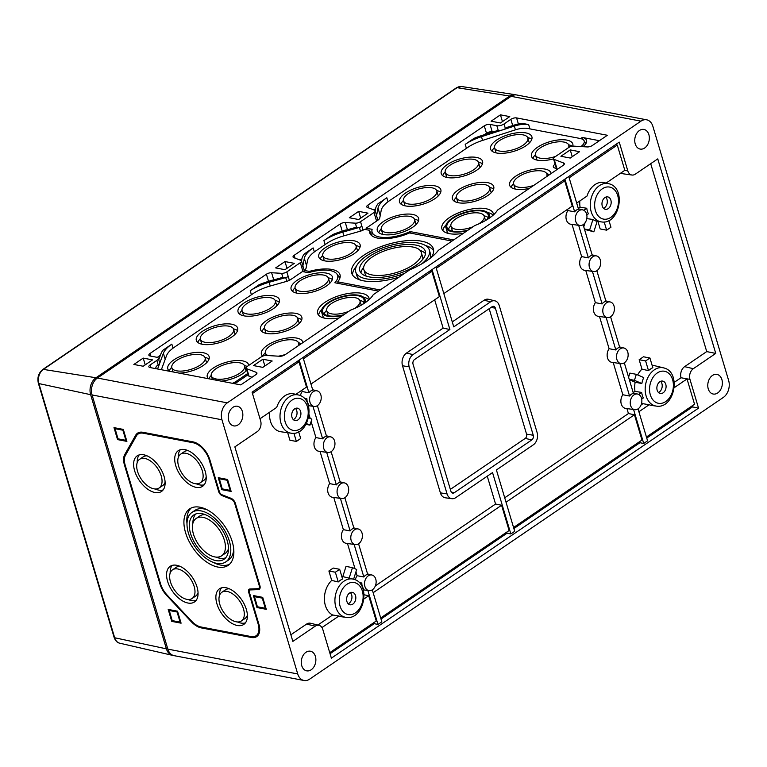 <?xml version="1.0" encoding="UTF-8"?>
<svg xmlns="http://www.w3.org/2000/svg" width="767" height="767" viewBox="0 0 767 767"><rect width="100%" height="100%" fill="white"/><g stroke="black" fill="none" stroke-linecap="round" stroke-linejoin="round"><path stroke-width="1.15" d="M359.196 582.584L361.832 583.006A8.082 5.81 -79.2 0 0 361.832 583.141A8.082 5.81 -79.2 0 0 363.481 588.529L362.973 588.874M364.517 583.62A7.948 5.724 100.8 0 0 369.032 590.638A7.948 5.724 100.8 0 0 374.718 587.196A7.948 5.724 100.8 0 0 375.753 579.104A7.948 5.724 100.8 0 0 372.014 575.029A7.948 5.724 100.8 0 0 364.517 583.62M354.133 544.436L363.836 576.985A8.082 5.81 -79.2 0 1 367.69 574.358L358.572 543.784M363.836 576.985L357.096 575.71A8.418 6.05 100.8 0 0 355.351 579.871M303.032 357.46L312.783 390.173A8.082 5.81 -79.2 0 0 308.928 392.8L302.179 391.525A8.418 6.05 100.8 0 0 300.443 395.686M309.6 399.434A7.948 5.724 100.8 0 0 314.125 406.452A7.948 5.724 100.8 0 0 319.81 403.011A7.948 5.724 100.8 0 0 320.846 394.919A7.948 5.724 100.8 0 0 317.107 390.844A7.948 5.724 100.8 0 0 309.6 399.434M308.066 404.688L308.574 404.343A8.082 5.81 -79.2 0 1 306.925 398.945A8.082 5.81 -79.2 0 1 306.925 398.821L304.288 398.399M305.496 399.789L306.925 398.821M291.077 433.182A19.463 13.998 -79.2 0 1 280.943 423.029A19.463 13.998 -79.2 0 1 283.828 402.646A19.463 13.998 -79.2 0 1 298.382 394.967C316.656 398.687 309.437 436.461 291.077 433.182L280.875 431.763A19.98 14.372 -79.2 0 1 270.463 421.342A19.98 14.372 -79.2 0 1 269.601 412.224M298.382 394.967L294.049 393.912A19.693 14.161 100.8 0 0 276.724 407.373L260.003 418.763M308.583 417.718L311.862 419.146L309.983 425.129L306.004 424.372M309.983 425.129L306.436 423.585M583.821 210.263L586.755 208.26A19.654 14.132 -79.2 0 0 587.407 211.136A19.654 14.132 -79.2 0 0 588.404 213.782L586.793 214.875M578.27 208.403L580.073 207.176L586.755 208.26M586.381 218.557L592.939 219.467A19.654 14.132 -79.2 0 0 597.148 221.299L593.84 231.826L589.622 229.995L592.939 219.467M608.643 183.687C626.907 187.407 619.698 225.182 601.338 221.903A19.463 13.998 -79.2 0 1 591.204 211.75A19.463 13.998 -79.2 0 1 594.089 191.367A19.463 13.998 -79.2 0 1 608.643 183.687L604.31 182.632A19.693 14.161 100.8 0 0 586.985 196.084L576.688 203.092M580.073 207.176A19.98 14.372 -79.2 0 1 579.852 200.944M608.931 220.484L610.944 227.233L606.639 230.177L600.178 228.94L597.934 221.423M606.639 230.177L604.185 221.951M638.729 394.449L641.663 392.445A19.654 14.132 -79.2 0 0 642.315 395.321A19.654 14.132 -79.2 0 0 643.312 397.968L641.711 399.061M648.518 370.662L641.969 369.138L639.16 359.713L643.475 356.78L649.927 358.007L652.832 367.729A19.654 14.132 -79.2 0 0 648.518 370.662L645.622 360.941L639.16 359.713M633.178 392.589L634.98 391.362L641.663 392.445M638.892 411.745L649.189 404.727L642.899 403.701A19.98 14.372 -79.2 0 1 641.653 402.991M649.189 404.727A19.693 14.161 100.8 0 0 651.825 405.465L656.245 406.088A19.463 13.998 -79.2 0 1 646.111 395.935A19.463 13.998 -79.2 0 1 648.997 375.552A19.463 13.998 -79.2 0 1 663.551 367.872L653.542 365.428A19.98 14.372 -79.2 0 0 652.065 365.188M637.674 374.929A19.98 14.372 -79.2 0 1 641.969 369.138M634.98 391.362A19.98 14.372 -79.2 0 1 635.162 382.215L641.845 383.538A19.654 14.132 -79.2 0 1 643.734 377.565L636.322 374.334L629.86 373.107L628.585 377.163M641.845 383.538L634.434 380.317L629.228 379.32M635.162 382.215L629.333 379.675M635.948 409.683A7.948 5.724 100.8 0 0 641.48 398.14A7.948 5.724 100.8 0 0 637.751 394.075A7.948 5.724 100.8 0 0 630.436 400.767A7.948 5.724 100.8 0 0 634.769 409.683A7.948 5.724 100.8 0 0 635.948 409.683M619.861 363.472L629.563 396.031A8.082 5.81 -79.2 0 1 633.427 393.404L624.309 362.82M629.563 396.031L622.823 394.746A8.418 6.05 100.8 0 0 621.078 403.25A8.418 6.05 100.8 0 0 625.651 408.408L634.769 409.683M568.759 176.496L578.519 209.218A8.082 5.81 -79.2 0 0 574.656 211.845L567.916 210.561A8.418 6.05 100.8 0 0 566.171 219.065A8.418 6.05 100.8 0 0 570.744 224.223L579.862 225.498A7.948 5.724 100.8 0 0 581.031 225.498A7.948 5.724 100.8 0 0 586.573 213.955A7.948 5.724 100.8 0 0 582.843 209.89A7.948 5.724 100.8 0 0 575.528 216.582A7.948 5.724 100.8 0 0 579.862 225.498M594.761 271.537A7.948 5.724 100.8 0 0 600.302 260.003A7.948 5.724 100.8 0 0 596.573 255.938A7.948 5.724 100.8 0 0 589.257 262.63A7.948 5.724 100.8 0 0 593.581 271.547A7.948 5.724 100.8 0 0 594.761 271.537M578.682 225.335L588.385 257.885A8.082 5.81 -79.2 0 1 592.239 255.258L583.131 224.683M588.385 257.885L581.645 256.609A8.418 6.05 100.8 0 0 579.89 265.114A8.418 6.05 100.8 0 0 584.473 270.272L593.581 271.547M689.964 379.377L681 377.748A8.418 6.05 -79.2 0 1 684.605 366.655L706.723 351.593L715.755 353.414L657.76 158.884L635.335 174.147A7.977 5.733 -79.2 0 1 631.96 175.029A7.977 5.733 -79.2 0 1 627.809 170.878L619.237 142.125L252.075 392.167L260.646 420.91A7.977 5.733 -79.2 0 1 257.281 431.6L234.855 446.873L292.85 641.404L315.275 626.14A7.977 5.733 -79.2 0 1 319.053 625.335A7.977 5.733 -79.2 0 1 322.802 629.41L331.373 658.163L698.536 408.121L689.964 379.377A7.977 5.733 -79.2 0 1 693.33 368.687L715.755 353.414M631.96 175.029L623.283 173.821A8.418 6.05 -79.2 0 1 621.088 172.863M569.162 177.829L617.282 145.049L624.817 170.322L606.103 183.064M674.251 387.661L687.021 378.965L694.547 404.238L646.428 437.008M615.479 144.685L617.282 145.049M381.017 619.036L507.083 533.19L510.841 533.947L514.705 531.32L496.412 469.96L533.266 444.87A9.137 6.567 -79.2 0 0 537.121 432.617L499.231 305.534A9.137 6.567 -79.2 0 0 494.936 300.856L488.55 299.303A9.463 6.807 -79.2 0 0 484.063 300.252L452.271 321.9M372.302 589.823L381.832 621.807L377.978 624.434L374.219 623.667L373.893 622.603M330.05 653.743L374.219 623.667M646.744 438.082L692.524 406.903L698.536 408.121M638.039 408.869L647.569 440.843L643.714 443.47L639.946 442.712L639.63 441.639M513.88 528.559L639.946 442.712M692.198 405.839L692.524 406.903M513.564 527.495L641.979 440.037L634.443 414.765L628.432 413.547L504.705 497.802M329.733 652.679L376.252 621.002L368.716 595.729L364.104 594.799M303.981 680.482L174.099 655.66A12.617 9.079 -79.2 0 1 167.848 649.131L92.078 394.957A12.617 9.079 -79.2 0 1 97.399 378.035L511.081 96.326A12.617 9.079 -79.2 0 1 516.737 94.983L646.629 119.805A12.617 9.079 -79.2 0 1 652.88 126.334L728.65 380.509A12.617 9.079 -79.2 0 1 723.329 397.431L309.647 679.14A12.617 9.079 -79.2 0 1 303.981 680.482A12.617 9.079 -79.2 0 1 297.73 673.953L221.96 419.779A12.617 9.079 -79.2 0 1 227.281 402.857L640.963 121.148A12.617 9.079 -79.2 0 1 646.629 119.805M249.217 591.482A3.154 1.774 -124.3 0 1 250.339 589.919L258.287 589.622A5.254 2.963 -124.3 0 0 260.147 587.004A5.254 2.963 -124.3 0 0 259.908 585.652L235.392 503.42A5.254 2.963 -124.3 0 0 231.308 498.425A5.254 2.963 -124.3 0 0 231.078 498.32L221.97 494.763A3.154 1.774 -124.3 0 1 221.826 494.705A3.154 1.774 -124.3 0 1 219.381 491.695L209.88 459.855A17.881 10.076 -124.3 0 0 195.997 442.847A17.881 10.076 -124.3 0 0 193.016 441.869L142.93 432.291A17.881 10.076 -124.3 0 0 135.673 435.225L124.724 454.591A17.881 10.076 -124.3 0 0 124.455 464.975L159.872 583.773A17.881 10.076 -124.3 0 0 166.746 595.528L191.251 621.663A17.881 10.076 -124.3 0 0 201.242 627.895L251.327 637.473A17.881 10.076 -124.3 0 0 259.697 628.758A17.881 10.076 -124.3 0 0 258.863 624.146L249.371 592.297A3.154 1.774 -124.3 0 1 249.217 591.482L249.17 590.59A4.209 2.368 -124.3 0 1 249.553 589.046M113.995 427.631L117.562 439.606L126.891 441.389L123.324 429.415L113.995 427.631M168.194 609.42L171.76 621.395L181.089 623.178L177.522 611.203L168.194 609.42M218.25 477.688L221.816 489.662L231.145 491.446L227.578 479.471L218.25 477.688M253.388 595.566L256.955 607.541L266.283 609.324L262.717 597.349L253.388 595.566M228.719 420.719A9.99 7.191 -79.2 0 1 230.11 410.403A9.99 7.191 -79.2 0 1 237.415 406.261A9.99 7.191 -79.2 0 1 242.602 417.421A9.99 7.191 -79.2 0 1 233.667 425.886A9.99 7.191 -79.2 0 1 228.719 420.719M635.22 143.899A9.99 7.191 -79.2 0 1 636.61 133.583A9.99 7.191 -79.2 0 1 643.916 129.441A9.99 7.191 -79.2 0 1 649.103 140.601A9.99 7.191 -79.2 0 1 640.167 149.066A9.99 7.191 -79.2 0 1 635.22 143.899M301.747 665.679A9.99 7.191 -79.2 0 1 303.138 655.363A9.99 7.191 -79.2 0 1 310.443 651.221A9.99 7.191 -79.2 0 1 315.63 662.391A9.99 7.191 -79.2 0 1 306.695 670.847A9.99 7.191 -79.2 0 1 301.747 665.679M708.248 388.859A9.99 7.191 -79.2 0 1 709.638 378.543A9.99 7.191 -79.2 0 1 716.944 374.401A9.99 7.191 -79.2 0 1 722.13 385.571A9.99 7.191 -79.2 0 1 713.195 394.027A9.99 7.191 -79.2 0 1 708.248 388.859M338.189 283.397L337.729 281.844A29.453 11.965 -16.6 0 0 340.002 274.739A29.453 11.965 -16.6 0 0 309.322 271.403L304.144 270.415A6.663 2.713 -16.6 0 0 306.062 268.182L307.519 260.588A29.088 11.821 -16.6 0 1 315.649 251.001L326.416 243.666A29.088 11.821 -16.6 0 1 343.827 235.862L360.423 231.164A6.663 2.713 -16.6 0 0 364.469 229.333L369.646 230.321L371.017 234.923A29.453 11.965 -16.6 0 0 371.007 234.999M309.322 271.403L309.6 272.362M304.278 271.911L304.144 270.415M500.429 122.979L509.767 116.613L500.439 114.839L491.101 121.196L500.429 122.979M502.452 121.598L500.439 114.839M358.659 219.525L367.997 213.159L358.668 211.376L349.33 217.742L358.659 219.525M360.682 218.144L358.668 211.376M570.236 158.05L579.564 151.693L570.236 149.91L560.907 156.267L570.236 158.05M572.259 156.669L570.236 149.91M143.199 366.243L152.537 359.886L143.208 358.103L133.87 364.459L143.199 366.243M145.222 364.862L143.208 358.103M284.969 269.696L294.307 263.34L284.979 261.557L275.641 267.913L284.969 269.696M286.992 268.325L284.979 261.557M262.841 367.374L272.18 361.017L262.851 359.234L253.513 365.591L262.841 367.374M264.874 366.003L262.851 359.234M599.391 140.697L581.932 137.36A16.826 6.836 -16.6 0 1 586.563 140.38A16.826 6.836 -16.6 0 1 582.891 146.679M248.326 375.514A4.209 1.707 -16.6 0 0 249.026 376.146L246.83 368.774A4.209 1.707 -16.6 0 1 246.13 368.141L248.326 375.514M248.086 374.718L238.336 381.352A16.826 6.836 -16.6 0 1 234.261 383.644M251.998 377.268L249.026 376.146M270.224 286.024L269.112 282.294A31.552 12.818 -16.6 0 0 250.224 290.77L259.016 284.778A34.074 13.844 -16.6 0 1 268.901 281.288L281.125 277.827L283.023 277.942A4.209 1.707 -16.6 0 0 288.219 276.465L286.848 271.863A4.209 1.707 -16.6 0 1 281.652 273.34L271.614 272.736A4.209 1.707 -16.6 0 0 266.408 274.202L150.035 353.453A4.209 1.707 -16.6 0 0 148.875 355.207A4.209 1.707 -16.6 0 0 150.025 355.965L156.842 357.269A5.254 2.138 -16.6 0 1 158.299 358.208L159.67 362.81A5.254 2.138 -16.6 0 1 158.213 365.006L156.343 366.281L155.49 368.591M269.112 282.294L285.707 277.596A4.209 1.707 -16.6 0 0 288.219 276.465L289.37 280.329M246.13 368.141A4.209 1.707 -16.6 0 1 247.29 366.396L261.192 356.933A4.209 1.707 -16.6 0 1 266.389 355.457L279.802 356.262A4.209 1.707 -16.6 0 0 285.008 354.795L350.644 310.089A34.707 14.103 -16.6 0 0 373.261 294.691L409.856 269.763A53.642 21.792 -16.6 0 0 438.293 250.397L474.888 225.479A34.707 14.103 -16.6 0 0 497.515 210.081L563.151 165.375A4.209 1.707 -16.6 0 0 564.311 163.63A4.209 1.707 -16.6 0 0 563.611 162.997L554.215 159.45A4.209 1.707 -16.6 0 1 553.515 158.817A4.209 1.707 -16.6 0 1 554.675 157.072L568.577 147.6A4.209 1.707 -16.6 0 1 573.774 146.133L587.186 146.938A4.209 1.707 -16.6 0 0 592.392 145.462L607.359 135.27L516.584 117.917A4.209 1.707 -16.6 0 0 510.841 119.326L504.015 123.976A5.254 2.138 -16.6 0 1 496.843 125.73L490.027 124.427A4.209 1.707 -16.6 0 0 484.274 125.836L367.901 205.096A4.209 1.707 -16.6 0 0 366.741 206.841A4.209 1.707 -16.6 0 0 367.441 207.474L374.469 210.129A4.209 1.707 -16.6 0 1 375.168 210.752L376.549 215.364A4.209 1.707 -16.6 0 1 375.389 217.109A4.209 1.707 -16.6 0 0 376.559 215.728L378.016 208.135A31.552 12.818 -16.6 0 1 386.827 197.742L378.045 203.725A34.074 13.844 -16.6 0 0 375.59 208.634L375.178 210.781M158.213 365.006L156.842 360.394L150.025 365.044A4.209 1.707 -16.6 0 0 148.856 366.789A4.209 1.707 -16.6 0 0 150.016 367.546L240.79 384.9L255.766 374.708A4.209 1.707 -16.6 0 0 256.926 372.954A4.209 1.707 -16.6 0 0 256.226 372.321L246.83 368.774M156.842 360.394A5.254 2.138 -16.6 0 0 158.299 358.208M273.11 280.099A4.209 1.707 -16.6 0 0 269.227 281.201M303.003 271.662L301.699 267.29A4.209 1.707 -16.6 0 0 302.86 265.545L301.489 260.933A4.209 1.707 -16.6 0 0 300.779 260.31L293.761 257.654A4.209 1.707 -16.6 0 1 293.052 257.022A4.209 1.707 -16.6 0 1 294.212 255.267L340.097 224.022A4.209 1.707 -16.6 0 1 345.294 222.555L355.332 223.159A4.209 1.707 -16.6 0 0 360.538 221.682L374.008 212.507A4.209 1.707 -16.6 0 0 375.168 210.752M304.202 270.377L302.869 265.909A4.209 1.707 -16.6 0 1 301.699 267.29L300.328 262.688A4.209 1.707 -16.6 0 0 301.489 260.933M346.799 229.918A4.209 1.707 -16.6 0 0 342.916 231.02M363.059 230.158L361.909 226.284A4.209 1.707 -16.6 0 1 356.713 227.761L354.814 227.646L342.581 231.116A34.074 13.844 -16.6 0 0 332.705 234.597L323.914 240.589A31.552 12.818 -16.6 0 1 342.801 232.123L359.387 227.415A4.209 1.707 -16.6 0 0 361.909 226.284L360.538 221.682M492.903 131.924L492.222 131.799A4.209 1.707 -16.6 0 0 486.479 133.209L484.274 134.704M505.395 128.578A5.254 2.138 -16.6 0 1 498.214 130.342L481.043 135.749A34.074 13.844 -16.6 0 0 474.006 138.376L465.214 144.359A31.552 12.818 -16.6 0 1 481.465 136.689L514.331 126.104A16.826 6.836 -16.6 0 1 528.636 124.57L522.116 123.324A19.348 7.862 -16.6 0 0 513.909 125.165L507.265 127.303L505.395 128.578L504.015 123.976M371.928 235.805A28.398 11.543 -16.6 0 0 371.928 235.824L371.909 230.867A26.989 10.968 -16.6 0 0 410.038 231.567L410.355 233.091M370.825 234.261L371.918 234.472M340.117 277.213A29.453 11.965 -16.6 0 0 337.988 275.631M380.317 215.048A31.552 12.818 -16.6 0 0 380.211 215.498L379.694 218.212M306.627 265.229A31.552 12.818 -16.6 0 0 306.532 265.679L306.004 268.383M586.218 142.988A16.826 6.836 -16.6 0 0 585.259 142.518M339.791 278.402A28.398 11.543 -16.6 0 0 339.781 278.383L337.087 274.241A26.989 10.968 -16.6 0 0 308.439 272.707L302.457 271.556L290.722 279.552A6.663 2.713 -16.6 0 1 286.733 281.345L270.137 286.043A29.088 11.821 -16.6 0 0 252.727 293.847L174.339 347.23A29.088 11.821 -16.6 0 0 166.535 355.677L161.358 369.713M157.59 368.994L163.381 353.309A31.552 12.818 -16.6 0 1 171.846 344.143L163.055 350.126A34.074 13.844 -16.6 0 0 160.974 353.712L158.75 359.742M160.408 355.255L157.293 357.374M300.328 262.688L286.848 271.863M302.869 265.909L304.336 258.316A31.552 12.818 -16.6 0 1 313.147 247.923L304.355 253.906A34.074 13.844 -16.6 0 0 301.901 258.815L301.489 260.962M301.891 258.91L300.175 260.08M375.571 208.729L373.855 209.899M572.796 146.152A21.562 8.763 -16.6 0 0 572.796 143.975A21.562 8.763 -16.6 0 0 558.932 139.891A21.562 8.763 -16.6 0 0 537.418 147.331A21.562 8.763 -16.6 0 0 531.473 156.295A21.562 8.763 -16.6 0 0 553.525 158.855M383.251 221.644A21.562 8.763 -16.6 0 0 377.306 230.618A21.562 8.763 -16.6 0 0 391.17 234.702A21.562 8.763 -16.6 0 0 412.675 227.272A21.562 8.763 -16.6 0 0 418.629 218.298A21.562 8.763 -16.6 0 0 404.765 214.214A21.562 8.763 -16.6 0 0 383.251 221.644M447.19 164.656A21.562 8.763 -16.6 0 0 441.236 173.63A21.562 8.763 -16.6 0 0 455.099 177.714A21.562 8.763 -16.6 0 0 476.604 170.284A21.562 8.763 -16.6 0 0 482.558 161.31A21.562 8.763 -16.6 0 0 468.695 157.225A21.562 8.763 -16.6 0 0 447.19 164.656M371.909 230.867A26.989 10.968 -16.6 0 1 372.129 229.333L366.147 228.192L377.891 220.196A6.663 2.713 -16.6 0 0 379.751 218.001L381.209 210.407A29.088 11.821 -16.6 0 1 389.339 200.82L467.717 147.446A29.088 11.821 -16.6 0 1 482.702 140.371L515.568 129.786A14.362 5.839 -16.6 0 1 527.782 128.472L580.245 138.501A14.362 5.839 -16.6 0 1 583.908 140.438L585.921 143.534M453.7 239.908L410.038 231.567M555.107 164.167A6.663 2.713 -16.6 0 0 553.486 167.187A6.663 2.713 -16.6 0 0 554.464 167.887L557.686 169.104M580.935 146.564A14.362 5.839 -16.6 0 0 583.908 140.438M405.455 193.073A21.562 8.763 -16.6 0 0 399.511 202.047A21.562 8.763 -16.6 0 0 413.375 206.131A21.562 8.763 -16.6 0 0 434.879 198.691A21.562 8.763 -16.6 0 0 440.833 189.727A21.562 8.763 -16.6 0 0 426.97 185.633A21.562 8.763 -16.6 0 0 405.455 193.073M496.517 140.14A21.562 8.763 -16.6 0 0 490.564 149.105A21.562 8.763 -16.6 0 0 504.427 153.189A21.562 8.763 -16.6 0 0 525.941 145.759A21.562 8.763 -16.6 0 0 531.886 136.785A21.562 8.763 -16.6 0 0 518.022 132.701A21.562 8.763 -16.6 0 0 496.517 140.14M458.359 189.9A21.562 8.763 -16.6 0 0 452.405 198.874A21.562 8.763 -16.6 0 0 466.269 202.958A21.562 8.763 -16.6 0 0 487.783 195.527A21.562 8.763 -16.6 0 0 493.727 186.554A21.562 8.763 -16.6 0 0 479.864 182.469A21.562 8.763 -16.6 0 0 458.359 189.9M551.08 173.601A21.562 8.763 -16.6 0 0 550.946 172.939A21.562 8.763 -16.6 0 0 537.082 168.855A21.562 8.763 -16.6 0 0 515.577 176.285A21.562 8.763 -16.6 0 0 509.624 185.259A21.562 8.763 -16.6 0 0 529.355 188.394M493.478 214.875A26.816 10.901 -16.6 0 0 493.286 213.504A26.816 10.901 -16.6 0 0 476.039 208.423A26.816 10.901 -16.6 0 0 449.289 217.675A26.816 10.901 -16.6 0 0 441.888 228.834A26.816 10.901 -16.6 0 0 463.345 233.35M366.147 228.192L365.993 229.621M248.729 365.408A21.562 8.763 -16.6 0 0 248.604 364.747A21.562 8.763 -16.6 0 0 234.731 360.663A21.562 8.763 -16.6 0 0 213.226 368.102A21.562 8.763 -16.6 0 0 207.282 377.067A21.562 8.763 -16.6 0 0 208.24 378.677M221.193 381.151A21.562 8.763 -16.6 0 0 242.65 373.721A21.562 8.763 -16.6 0 0 246.734 370.193M297.069 280.338A21.562 8.763 -16.6 0 0 291.115 289.312A21.562 8.763 -16.6 0 0 304.988 293.397A21.562 8.763 -16.6 0 0 326.493 285.957A21.562 8.763 -16.6 0 0 332.447 276.992A21.562 8.763 -16.6 0 0 318.573 272.908A21.562 8.763 -16.6 0 0 297.069 280.338M244.011 303.013A21.562 8.763 -16.6 0 0 238.058 311.987A21.562 8.763 -16.6 0 0 251.921 316.071A21.562 8.763 -16.6 0 0 273.426 308.641A21.562 8.763 -16.6 0 0 279.38 299.667A21.562 8.763 -16.6 0 0 265.516 295.583A21.562 8.763 -16.6 0 0 244.011 303.013M337.087 274.241A26.989 10.968 -16.6 0 1 334.853 282.764L378.524 291.105M232.478 383.308A14.362 5.839 -16.6 0 0 236.658 381.036L237.176 382.1M247.722 373.5L236.658 381.036M202.277 331.43A21.562 8.763 -16.6 0 0 196.333 340.404A21.562 8.763 -16.6 0 0 210.196 344.488A21.562 8.763 -16.6 0 0 231.701 337.058A21.562 8.763 -16.6 0 0 237.655 328.084A21.562 8.763 -16.6 0 0 223.791 324A21.562 8.763 -16.6 0 0 202.277 331.43M179.267 373.136A21.562 8.763 -16.6 0 0 203.178 365.552A21.562 8.763 -16.6 0 0 209.132 356.578A21.562 8.763 -16.6 0 0 195.269 352.494A21.562 8.763 -16.6 0 0 173.764 359.934A21.562 8.763 -16.6 0 0 167.81 368.898A21.562 8.763 -16.6 0 0 169.795 371.324M266.456 320.587A21.562 8.763 -16.6 0 0 260.502 329.561A21.562 8.763 -16.6 0 0 274.375 333.645A21.562 8.763 -16.6 0 0 295.88 326.205A21.562 8.763 -16.6 0 0 301.834 317.241A21.562 8.763 -16.6 0 0 287.961 313.157A21.562 8.763 -16.6 0 0 266.456 320.587M302.869 342.628A21.562 8.763 -16.6 0 0 302.735 341.967A21.562 8.763 -16.6 0 0 288.871 337.883A21.562 8.763 -16.6 0 0 267.367 345.313A21.562 8.763 -16.6 0 0 261.413 354.287A21.562 8.763 -16.6 0 0 262.659 356.156M369.224 299.485A26.816 10.901 -16.6 0 0 369.042 298.114A26.816 10.901 -16.6 0 0 351.794 293.032A26.816 10.901 -16.6 0 0 325.045 302.284A26.816 10.901 -16.6 0 0 317.634 313.444A26.816 10.901 -16.6 0 0 339.091 317.96M369.646 230.321A29.453 11.965 -16.6 0 0 369.742 232.871A29.453 11.965 -16.6 0 0 409.549 232.938L452.022 241.059M337.729 281.844L380.202 289.964M324.738 248.048A21.562 8.763 -16.6 0 0 318.784 257.012A21.562 8.763 -16.6 0 0 332.648 261.096A21.562 8.763 -16.6 0 0 354.153 253.666A21.562 8.763 -16.6 0 0 360.107 244.692A21.562 8.763 -16.6 0 0 346.243 240.608A21.562 8.763 -16.6 0 0 324.738 248.048M431.418 257.319A42.597 17.305 -16.6 0 0 433.365 248.834A42.597 17.305 -16.6 0 0 405.973 240.761A42.597 17.305 -16.6 0 0 363.481 255.449A42.597 17.305 -16.6 0 0 351.727 273.177A42.597 17.305 -16.6 0 0 399.089 277.108M415.867 265.459A34.179 13.892 163.4 0 1 381.774 277.251A34.179 13.892 163.4 0 1 359.79 270.77A34.179 13.892 163.4 0 1 388.581 247.693A34.179 13.892 163.4 0 1 425.302 251.24A34.179 13.892 163.4 0 1 415.867 265.459M404.669 273.301A38.388 15.599 163.4 0 1 355.763 271.969A38.388 15.599 163.4 0 1 388.092 246.054A38.388 15.599 163.4 0 1 429.338 250.042A38.388 15.599 163.4 0 1 421.294 264.155M351.286 253.12A17.353 7.047 163.4 0 1 333.971 259.102A17.353 7.047 163.4 0 1 322.811 255.814A17.353 7.047 163.4 0 1 337.432 244.098A17.353 7.047 163.4 0 1 356.07 245.9A17.353 7.047 163.4 0 1 351.286 253.12M400.988 204.108A21.562 8.763 163.4 0 1 403.452 200.436M436.653 190.542A21.562 8.763 163.4 0 1 440.728 192.258M324.336 260.799A17.353 7.047 163.4 0 1 324.182 260.416L322.811 255.814M356.07 245.9L357.451 250.502A17.353 7.047 163.4 0 1 357.537 250.905M413.001 264.912A29.971 12.176 163.4 0 1 383.097 275.248A29.971 12.176 163.4 0 1 363.826 269.572A29.971 12.176 163.4 0 1 389.07 249.333A29.971 12.176 163.4 0 1 421.275 252.439A29.971 12.176 163.4 0 1 413.001 264.912M366.319 276.168A29.971 12.176 163.4 0 1 365.197 274.174L363.826 269.572M421.275 252.439L422.646 257.05A29.971 12.176 163.4 0 1 422.799 259.332M360.969 272.927A34.179 13.892 163.4 0 1 363.673 267.28M420.143 250.445A34.179 13.892 163.4 0 1 425.493 253.685M360.672 280.147A38.388 15.599 163.4 0 1 356.856 275.66L355.763 271.969M429.338 250.042L430.431 253.724A38.388 15.599 163.4 0 1 430.239 258.249M352.532 274.941A42.597 17.305 163.4 0 1 356.492 266.13M425.522 245.545A42.597 17.305 163.4 0 1 433.662 250.751M604.645 304.681A7.948 5.724 100.8 0 0 602.987 312.715A7.948 5.724 100.8 0 0 607.311 317.586A7.948 5.724 100.8 0 0 612.996 314.144A7.948 5.724 100.8 0 0 614.031 306.052A7.948 5.724 100.8 0 0 610.292 301.977A7.948 5.724 100.8 0 0 604.645 304.681M592.412 271.374L602.114 303.933L595.365 302.658A8.418 6.05 100.8 0 0 593.62 311.162A8.418 6.05 100.8 0 0 598.193 316.32L607.311 317.586M602.114 303.933A8.082 5.81 -79.2 0 1 605.968 301.306L596.851 270.722M356.482 544.589A7.948 5.724 100.8 0 0 362.024 533.055A7.948 5.724 100.8 0 0 358.294 528.99A7.948 5.724 100.8 0 0 350.979 535.682A7.948 5.724 100.8 0 0 355.313 544.599A7.948 5.724 100.8 0 0 356.482 544.589M340.404 498.387L350.107 530.937A8.082 5.81 -79.2 0 1 353.961 528.31L344.853 497.735M350.107 530.937L343.367 529.661A8.418 6.05 100.8 0 0 341.612 538.166A8.418 6.05 100.8 0 0 346.195 543.324L355.313 544.599M338.909 485.636A7.948 5.724 100.8 0 0 337.259 493.67A7.948 5.724 100.8 0 0 341.583 498.55A7.948 5.724 100.8 0 0 347.259 495.099A7.948 5.724 100.8 0 0 348.295 487.007A7.948 5.724 100.8 0 0 344.565 482.942A7.948 5.724 100.8 0 0 338.909 485.636M326.675 452.338L336.377 484.897L329.637 483.613A8.418 6.05 100.8 0 0 327.892 492.117A8.418 6.05 100.8 0 0 332.466 497.275L341.583 498.55M336.377 484.897A8.082 5.81 -79.2 0 1 340.241 482.27L331.123 451.686M329.033 452.501A7.948 5.724 100.8 0 0 334.575 440.958A7.948 5.724 100.8 0 0 330.836 436.893A7.948 5.724 100.8 0 0 323.521 443.585A7.948 5.724 100.8 0 0 327.854 452.501A7.948 5.724 100.8 0 0 329.033 452.501M312.946 406.289L322.658 438.849A8.082 5.81 -79.2 0 1 326.512 436.222L317.394 405.638M322.658 438.849L315.908 437.573A8.418 6.05 100.8 0 0 314.163 446.078A8.418 6.05 100.8 0 0 318.736 451.236L327.854 452.501M645.622 360.941L649.927 358.007M634.434 380.317L636.322 374.334M583.773 226.84L585.039 222.823M589.622 229.995L584.416 228.997M593.84 231.826L584.521 229.352M298.67 431.773L300.683 438.523L296.378 441.456L293.924 433.23M296.378 441.456L289.916 440.22L287.673 432.713M360.404 583.984L361.832 583.006M353.29 579.152C371.564 582.882 364.344 620.647 345.984 617.368A19.463 13.998 -79.2 0 1 335.85 607.215A19.463 13.998 -79.2 0 1 338.736 586.832A19.463 13.998 -79.2 0 1 353.29 579.152L349.666 578.27A19.654 14.132 -79.2 0 0 349.158 578.165L352.465 567.638L356.684 569.469L353.606 579.238M349.158 578.165L342.801 576.611L346.013 566.401L352.465 567.638M338.257 581.952L331.708 580.418L328.899 570.993L333.214 568.059L339.666 569.296L342.571 579.018A19.654 14.132 -79.2 0 0 338.257 581.952L335.361 572.23L328.899 570.993M335.361 572.23L339.666 569.296M346.905 601.501A6.309 4.535 -79.2 0 1 347.787 594.981A6.309 4.535 -79.2 0 1 352.398 592.364A6.309 4.535 -79.2 0 1 355.677 599.42A6.309 4.535 -79.2 0 1 350.03 604.76A6.309 4.535 -79.2 0 1 346.905 601.501M350.346 592.613A6.309 4.535 -79.2 0 1 351.804 598.672A6.309 4.535 -79.2 0 1 348.208 603.773M321.967 627.559L338.928 616.016L332.638 614.981A19.98 14.372 -79.2 0 1 325.371 605.527A19.98 14.372 -79.2 0 1 331.708 580.418M338.928 616.016A19.693 14.161 100.8 0 0 341.564 616.754L345.984 617.368M341.804 576.468A19.98 14.372 -79.2 0 1 342.801 576.611M660.608 381.324A6.309 4.535 -79.2 0 1 662.065 387.393A6.309 4.535 -79.2 0 1 658.469 392.493M657.166 390.211A6.309 4.535 -79.2 0 1 658.048 383.701A6.309 4.535 -79.2 0 1 662.659 381.084A6.309 4.535 -79.2 0 1 665.938 388.131A6.309 4.535 -79.2 0 1 660.291 393.481A6.309 4.535 -79.2 0 1 657.166 390.211M622.219 363.635A7.948 5.724 100.8 0 0 627.761 352.091A7.948 5.724 100.8 0 0 624.022 348.026A7.948 5.724 100.8 0 0 616.706 354.718A7.948 5.724 100.8 0 0 621.04 363.635A7.948 5.724 100.8 0 0 622.219 363.635M606.131 317.423L615.843 349.982A8.082 5.81 -79.2 0 1 619.698 347.355L610.58 316.771M615.843 349.982L609.094 348.697A8.418 6.05 100.8 0 0 607.349 357.201A8.418 6.05 100.8 0 0 611.922 362.36L621.04 363.635M599.497 316.503L609.094 348.697M585.767 270.454L595.365 302.658M564.905 179.123L574.656 211.845M443.825 293.579L572.249 206.122L564.713 180.849L562.911 180.485M567.542 209.324L567.916 210.561M299.178 360.087L308.928 392.8M685.305 378.62L687.021 378.965M633.59 409.52L643.714 443.47M642.899 403.701L641.078 404.938M626.946 408.59L628.432 413.547M572.038 224.405L581.645 256.609M613.226 362.542L622.823 394.746M473.047 226.735A17.353 7.047 163.4 0 1 450.958 226.131A17.353 7.047 163.4 0 1 465.569 214.415A17.353 7.047 163.4 0 1 484.217 216.208A17.353 7.047 163.4 0 1 479.423 223.427A17.353 7.047 163.4 0 1 478.522 224.022M452.472 231.116A17.353 7.047 163.4 0 1 452.329 230.733L450.958 226.131M448.407 229.391A21.562 8.763 163.4 0 1 450.871 225.728M484.073 215.824A21.562 8.763 163.4 0 1 488.148 217.55M468.071 230.119A21.562 8.763 163.4 0 1 446.921 227.329A21.562 8.763 163.4 0 1 465.08 212.775A21.562 8.763 163.4 0 1 488.253 215.009A21.562 8.763 163.4 0 1 487.016 219.65M467.065 230.809A22.607 9.185 163.4 0 1 445.915 227.626A22.607 9.185 163.4 0 1 464.965 212.363A22.607 9.185 163.4 0 1 489.26 214.712A22.607 9.185 163.4 0 1 488.55 218.672M448.59 233.494A22.607 9.185 163.4 0 1 447.017 231.308L445.915 227.626M442.837 230.551A26.816 10.901 163.4 0 1 446.039 224.942M487.687 212.526A26.816 10.901 163.4 0 1 493.162 215.163M348.803 311.344A17.353 7.047 163.4 0 1 326.713 310.74A17.353 7.047 163.4 0 1 341.325 299.025A17.353 7.047 163.4 0 1 359.972 300.817A17.353 7.047 163.4 0 1 355.179 308.046A17.353 7.047 163.4 0 1 354.268 308.631M328.228 315.726A17.353 7.047 163.4 0 1 328.084 315.342L326.713 310.74M324.153 314.01A21.562 8.763 163.4 0 1 326.617 310.338M359.828 300.434A21.562 8.763 163.4 0 1 363.894 302.16M343.827 314.729A21.562 8.763 163.4 0 1 322.677 311.939A21.562 8.763 163.4 0 1 340.836 297.385A21.562 8.763 163.4 0 1 363.999 299.619A21.562 8.763 163.4 0 1 362.772 304.269M342.811 315.429A22.607 9.185 163.4 0 1 321.67 312.236A22.607 9.185 163.4 0 1 340.711 296.973A22.607 9.185 163.4 0 1 365.006 299.322A22.607 9.185 163.4 0 1 364.306 303.291M324.345 318.113A22.607 9.185 163.4 0 1 322.773 315.927L321.67 312.236M318.593 315.16A26.816 10.901 163.4 0 1 321.795 309.552M363.433 297.136A26.816 10.901 163.4 0 1 368.908 299.772M533.765 185.393A17.353 7.047 163.4 0 1 513.65 184.051A17.353 7.047 163.4 0 1 528.271 172.345A17.353 7.047 163.4 0 1 546.919 174.138A17.353 7.047 163.4 0 1 546.67 176.602M515.175 189.046A17.353 7.047 163.4 0 1 515.031 188.663L513.65 184.051M511.1 187.321A21.562 8.763 163.4 0 1 513.564 183.658M546.766 173.754A21.562 8.763 163.4 0 1 549.517 174.665M285.554 354.421A17.353 7.047 163.4 0 1 278.268 356.176M268.047 355.552A17.353 7.047 163.4 0 1 265.449 353.079A17.353 7.047 163.4 0 1 280.06 341.363A17.353 7.047 163.4 0 1 298.708 343.165A17.353 7.047 163.4 0 1 298.459 345.629M263.014 356.022A21.562 8.763 163.4 0 1 265.353 352.676M298.564 342.782A21.562 8.763 163.4 0 1 301.306 343.693M555.605 156.43A17.353 7.047 163.4 0 1 535.5 155.097A17.353 7.047 163.4 0 1 550.121 143.381A17.353 7.047 163.4 0 1 568.759 145.184A17.353 7.047 163.4 0 1 568.52 147.638M537.015 160.082A17.353 7.047 163.4 0 1 536.871 159.699L535.5 155.097M532.95 158.366A21.562 8.763 163.4 0 1 535.414 154.694M568.615 144.8A21.562 8.763 163.4 0 1 572.268 146.219M239.783 373.174A17.353 7.047 163.4 0 1 222.468 379.157A17.353 7.047 163.4 0 1 211.309 375.868A17.353 7.047 163.4 0 1 225.92 364.152A17.353 7.047 163.4 0 1 244.568 365.955A17.353 7.047 163.4 0 1 239.783 373.174M244.568 365.955L245.939 370.557A17.353 7.047 163.4 0 1 246.034 370.96M208.883 378.802A21.562 8.763 163.4 0 1 211.222 375.466M244.424 365.571A21.562 8.763 163.4 0 1 247.175 366.473M484.907 194.981A17.353 7.047 163.4 0 1 467.602 200.964A17.353 7.047 163.4 0 1 456.442 197.675A17.353 7.047 163.4 0 1 471.053 185.959A17.353 7.047 163.4 0 1 489.701 187.762A17.353 7.047 163.4 0 1 484.907 194.981M457.957 202.661A17.353 7.047 163.4 0 1 457.813 202.277L456.442 197.675M489.701 187.762L491.072 192.364A17.353 7.047 163.4 0 1 491.158 192.766M453.882 200.944A21.562 8.763 163.4 0 1 456.346 197.272M489.557 187.369A21.562 8.763 163.4 0 1 493.622 189.094M293.004 325.659A17.353 7.047 163.4 0 1 275.698 331.641A17.353 7.047 163.4 0 1 264.538 328.353A17.353 7.047 163.4 0 1 279.15 316.637A17.353 7.047 163.4 0 1 297.797 318.439A17.353 7.047 163.4 0 1 293.004 325.659M266.053 333.348A17.353 7.047 163.4 0 1 265.909 332.964L264.538 328.353M297.797 318.439L299.168 323.041A17.353 7.047 163.4 0 1 299.264 323.444M261.988 331.622A21.562 8.763 163.4 0 1 264.452 327.95M297.654 318.056A21.562 8.763 163.4 0 1 301.728 319.781M409.808 226.725A17.353 7.047 163.4 0 1 392.493 232.708A17.353 7.047 163.4 0 1 381.333 229.419A17.353 7.047 163.4 0 1 395.954 217.703A17.353 7.047 163.4 0 1 414.592 219.506A17.353 7.047 163.4 0 1 409.808 226.725M382.848 234.405A17.353 7.047 163.4 0 1 382.704 234.021L381.333 229.419M414.592 219.506L415.963 224.108A17.353 7.047 163.4 0 1 416.059 224.51M378.783 232.689A21.562 8.763 163.4 0 1 381.247 229.017M414.448 219.113A21.562 8.763 163.4 0 1 418.523 220.838M323.626 285.41A17.353 7.047 163.4 0 1 306.311 291.393A17.353 7.047 163.4 0 1 295.151 288.104A17.353 7.047 163.4 0 1 309.763 276.388A17.353 7.047 163.4 0 1 328.41 278.191A17.353 7.047 163.4 0 1 323.626 285.41M296.666 293.099A17.353 7.047 163.4 0 1 296.522 292.716L295.151 288.104M328.41 278.191L329.781 282.793A17.353 7.047 163.4 0 1 329.877 283.196M292.601 291.374A21.562 8.763 163.4 0 1 295.065 287.702M328.266 277.807A21.562 8.763 163.4 0 1 332.341 279.533M523.065 145.212A17.353 7.047 163.4 0 1 505.76 151.195A17.353 7.047 163.4 0 1 494.6 147.906A17.353 7.047 163.4 0 1 509.211 136.19A17.353 7.047 163.4 0 1 527.859 137.993A17.353 7.047 163.4 0 1 523.065 145.212M496.115 152.892A17.353 7.047 163.4 0 1 495.971 152.508L494.6 147.906M527.859 137.993L529.23 142.595A17.353 7.047 163.4 0 1 529.316 142.998M492.04 151.176A21.562 8.763 163.4 0 1 494.504 147.504M527.715 137.609A21.562 8.763 163.4 0 1 531.78 139.326M200.312 365.006A17.353 7.047 163.4 0 1 183.006 370.988A17.353 7.047 163.4 0 1 171.837 367.7A17.353 7.047 163.4 0 1 186.458 355.984A17.353 7.047 163.4 0 1 205.105 357.786A17.353 7.047 163.4 0 1 200.312 365.006M205.105 357.786L206.476 362.388A17.353 7.047 163.4 0 1 206.563 362.791M169.286 370.969A21.562 8.763 163.4 0 1 171.75 367.297M204.952 357.403A21.562 8.763 163.4 0 1 209.027 359.119M473.738 169.728A17.353 7.047 163.4 0 1 456.423 175.71A17.353 7.047 163.4 0 1 445.263 172.422A17.353 7.047 163.4 0 1 459.884 160.706A17.353 7.047 163.4 0 1 478.531 162.508A17.353 7.047 163.4 0 1 473.738 169.728M446.787 177.417A17.353 7.047 163.4 0 1 446.643 177.033L445.263 172.422M478.531 162.508L479.902 167.11A17.353 7.047 163.4 0 1 479.989 167.513M442.712 175.691A21.562 8.763 163.4 0 1 445.176 172.019M478.378 162.125A21.562 8.763 163.4 0 1 482.453 163.85M432.013 198.145A17.353 7.047 163.4 0 1 414.698 204.127A17.353 7.047 163.4 0 1 403.538 200.839A17.353 7.047 163.4 0 1 418.159 189.123A17.353 7.047 163.4 0 1 436.797 190.925A17.353 7.047 163.4 0 1 432.013 198.145M405.053 205.834A17.353 7.047 163.4 0 1 404.909 205.441L403.538 200.839M436.797 190.925L438.168 195.527A17.353 7.047 163.4 0 1 438.264 195.93M320.261 259.083A21.562 8.763 163.4 0 1 322.725 255.411M355.926 245.517A21.562 8.763 163.4 0 1 360.001 247.233M270.559 308.094A17.353 7.047 163.4 0 1 253.254 314.077A17.353 7.047 163.4 0 1 242.084 310.788A17.353 7.047 163.4 0 1 256.705 299.072A17.353 7.047 163.4 0 1 275.353 300.875A17.353 7.047 163.4 0 1 270.559 308.094M243.609 315.774A17.353 7.047 163.4 0 1 243.465 315.39L242.084 310.788M275.353 300.875L276.724 305.477A17.353 7.047 163.4 0 1 276.81 305.88M239.534 314.058A21.562 8.763 163.4 0 1 241.998 310.386M275.2 300.482A21.562 8.763 163.4 0 1 279.274 302.208M228.834 336.512A17.353 7.047 163.4 0 1 211.519 342.494A17.353 7.047 163.4 0 1 200.36 339.206A17.353 7.047 163.4 0 1 214.981 327.49A17.353 7.047 163.4 0 1 233.619 329.283A17.353 7.047 163.4 0 1 228.834 336.512M201.884 344.191A17.353 7.047 163.4 0 1 201.731 343.808L200.36 339.206M233.619 329.283L234.999 333.894A17.353 7.047 163.4 0 1 235.085 334.297M197.809 342.465A21.562 8.763 163.4 0 1 200.273 338.803M233.475 328.899A21.562 8.763 163.4 0 1 237.549 330.625M347.489 543.506L355.016 568.75M355.936 571.837L357.096 575.71M333.76 497.457L343.367 529.661M320.04 451.408L329.637 483.613M309.091 414.688L310.204 418.418M311.124 421.505L315.908 437.573M290.875 634.779L306.551 624.108A8.418 6.05 -79.2 0 1 310.539 623.255L319.053 625.335M332.638 614.981L317.864 625.038M681 377.748L674.27 382.33M650.704 163.687L706.723 351.593M487.266 476.192L495.559 504.034L375.351 585.892M510.841 533.947L492.548 472.587L455.694 497.687A9.137 6.567 -79.2 0 1 451.83 498.694L445.32 497.793A9.463 6.807 -79.2 0 1 440.392 492.855L402.502 365.763A9.463 6.807 -79.2 0 1 406.5 353.079L443.125 328.132L449.893 329.503L432.042 269.61M434.678 299.801L443.125 328.132M373.165 592.699L501.58 505.252L495.559 504.034M506.028 502.222L634.443 414.765M303.425 358.783L431.85 271.336L439.386 296.599L310.961 384.056M363.989 598.95L368.716 595.729M252.468 393.49L298.986 361.813L297.174 361.449M431.85 271.336L430.038 270.972M436.289 268.306L564.713 180.849M380.691 617.972L509.115 530.515L501.58 505.252M507.083 533.19L506.766 532.116M531.79 439.922A3.49 2.512 -79.2 0 0 533.257 435.244L495.377 308.161A3.49 2.512 -79.2 0 0 493.555 306.34A3.49 2.512 -79.2 0 0 492.078 306.723L414.516 359.55A3.49 2.512 -79.2 0 0 413.049 364.22L450.929 491.311A3.49 2.512 -79.2 0 0 452.568 493.095A3.49 2.512 -79.2 0 0 454.227 492.74L531.79 439.922L525.242 438.398L450.363 489.384M451.83 498.694A9.137 6.567 -79.2 0 1 447.075 493.938L409.185 366.847A9.137 6.567 -79.2 0 1 413.039 354.603L449.893 329.503M435.896 266.983L453.757 326.876L490.612 301.776A9.137 6.567 -79.2 0 1 494.936 300.856M301.815 390.288L302.179 391.525M298.986 361.813L306.512 387.086L295.841 394.353M291.997 417.315A6.309 4.535 -79.2 0 1 292.879 410.796A6.309 4.535 -79.2 0 1 297.491 408.178A6.309 4.535 -79.2 0 1 300.769 415.235A6.309 4.535 -79.2 0 1 295.122 420.575A6.309 4.535 -79.2 0 1 291.997 417.315M295.439 408.428A6.309 4.535 -79.2 0 1 296.896 414.487A6.309 4.535 -79.2 0 1 293.301 419.587M489.173 308.708L526.574 434.16A3.154 2.272 -79.2 0 1 525.242 438.398M605.7 197.138A6.309 4.535 -79.2 0 1 607.157 203.207A6.309 4.535 -79.2 0 1 603.562 208.308M602.258 206.026A6.309 4.535 -79.2 0 1 603.14 199.516A6.309 4.535 -79.2 0 1 607.752 196.898A6.309 4.535 -79.2 0 1 611.031 203.945A6.309 4.535 -79.2 0 1 605.384 209.295A6.309 4.535 -79.2 0 1 602.258 206.026M367.853 590.475L377.978 624.434M254.376 596.63L262.276 598.135L265.296 608.269L257.396 606.755L254.222 595.729M262.276 598.135L262.784 597.579M257.396 606.755L266.091 608.662M265.296 608.269L266.044 608.519M256.955 607.541L257.674 607.052M219.237 478.752L227.128 480.257L230.148 490.391L222.257 488.876L219.084 477.851M227.128 480.257L227.646 479.701M222.257 488.876L230.944 490.784M230.148 490.391L230.905 490.64M221.816 489.662L222.535 489.173M169.181 610.484L177.081 611.989L180.101 622.123L172.201 620.608L169.028 609.583M177.081 611.989L177.589 611.433M172.201 620.608L180.887 622.516M180.101 622.123L180.849 622.373M171.76 621.395L172.479 620.906M114.992 428.686L122.883 430.201L125.903 440.325L118.013 438.82L114.829 427.794M122.883 430.201L123.391 429.635M118.013 438.82L126.699 440.718M125.903 440.325L126.651 440.574M117.562 439.606L118.281 439.117M232.219 541.588A34.179 19.261 -124.3 0 0 189.66 508.876A34.179 19.261 -124.3 0 0 192.977 547.974A34.179 19.261 -124.3 0 0 228.135 565.384A34.179 19.261 -124.3 0 0 232.219 541.588M191.175 508.013A34.179 19.261 -124.3 0 0 187.004 523.784M213.293 562.393A34.179 19.261 -124.3 0 0 229.496 564.291M207.378 509.911A29.971 16.884 -124.3 0 0 194.895 510.4L192.028 512.356A29.971 16.884 -124.3 0 0 194.943 546.631A29.971 16.884 -124.3 0 0 225.766 561.904A29.971 16.884 -124.3 0 0 229.352 541.042A29.971 16.884 -124.3 0 0 192.028 512.356M225.766 561.904L228.643 559.948A29.971 16.884 -124.3 0 0 233.667 548.52M227.195 540.63A26.816 15.11 -124.3 0 0 193.802 514.964A26.816 15.11 -124.3 0 0 196.41 545.634A26.816 15.11 -124.3 0 0 223.993 559.296A26.816 15.11 -124.3 0 0 227.195 540.63M195.758 513.967A26.816 15.11 -124.3 0 0 192.9 523.276M215.93 557.091A26.816 15.11 -124.3 0 0 225.632 557.849M205.46 514.724A22.607 12.742 -124.3 0 0 199.765 515.999L196.17 518.444A22.607 12.742 -124.3 0 0 198.365 544.302A22.607 12.742 -124.3 0 0 221.625 555.816A22.607 12.742 -124.3 0 0 224.328 540.083A22.607 12.742 -124.3 0 0 196.17 518.444M221.625 555.816L225.22 553.371A22.607 12.742 -124.3 0 0 228.489 548.539M246.351 609.42A21.562 12.147 -124.3 0 0 219.506 588.788A21.562 12.147 -124.3 0 0 221.596 613.447A21.562 12.147 -124.3 0 0 243.772 624.434A21.562 12.147 -124.3 0 0 246.351 609.42M221.5 587.858A21.562 12.147 -124.3 0 0 219.496 595.547M237.492 621.97A21.562 12.147 -124.3 0 0 245.373 622.919M229.381 588.816A17.353 9.779 -124.3 0 0 225.46 589.823L221.874 592.268A17.353 9.779 -124.3 0 0 223.561 612.114A17.353 9.779 -124.3 0 0 241.413 620.954A17.353 9.779 -124.3 0 0 243.484 608.873A17.353 9.779 -124.3 0 0 221.874 592.268M241.413 620.954L244.999 618.509A17.353 9.779 -124.3 0 0 247.377 615.23M205.172 471.283A21.562 12.147 -124.3 0 0 178.327 450.651A21.562 12.147 -124.3 0 0 180.418 475.31A21.562 12.147 -124.3 0 0 202.593 486.297A21.562 12.147 -124.3 0 0 205.172 471.283M180.312 449.721A21.562 12.147 -124.3 0 0 178.318 457.4M196.304 483.824A21.562 12.147 -124.3 0 0 204.195 484.782M188.203 450.67A17.353 9.779 -124.3 0 0 184.281 451.686L180.696 454.131A17.353 9.779 -124.3 0 0 182.383 473.977A17.353 9.779 -124.3 0 0 200.225 482.817A17.353 9.779 -124.3 0 0 202.296 470.737A17.353 9.779 -124.3 0 0 180.696 454.131M200.225 482.817L203.821 480.372A17.353 9.779 -124.3 0 0 206.198 477.093M197.023 586.966A21.562 12.147 -124.3 0 0 170.178 566.334A21.562 12.147 -124.3 0 0 172.278 590.993A21.562 12.147 -124.3 0 0 194.454 601.98A21.562 12.147 -124.3 0 0 197.023 586.966M172.172 565.404A21.562 12.147 -124.3 0 0 170.169 573.093M188.164 599.506A21.562 12.147 -124.3 0 0 196.045 600.465M180.053 566.353A17.353 9.779 -124.3 0 0 176.142 567.369L172.546 569.814A17.353 9.779 -124.3 0 0 174.234 589.66A17.353 9.779 -124.3 0 0 192.086 598.5A17.353 9.779 -124.3 0 0 194.156 586.419A17.353 9.779 -124.3 0 0 172.546 569.814M192.086 598.5L195.671 596.055A17.353 9.779 -124.3 0 0 198.049 592.776M164.08 476.46A21.562 12.147 -124.3 0 0 137.235 455.828A21.562 12.147 -124.3 0 0 139.326 480.487A21.562 12.147 -124.3 0 0 161.501 491.465A21.562 12.147 -124.3 0 0 164.08 476.46M139.22 454.889A21.562 12.147 -124.3 0 0 137.226 462.578M155.222 489.001A21.562 12.147 -124.3 0 0 163.103 489.96M147.111 455.847A17.353 9.779 -124.3 0 0 143.189 456.854L139.604 459.299A17.353 9.779 -124.3 0 0 141.291 479.145A17.353 9.779 -124.3 0 0 159.133 487.985A17.353 9.779 -124.3 0 0 161.214 475.904A17.353 9.779 -124.3 0 0 139.604 459.299M159.133 487.985L162.729 485.54A17.353 9.779 -124.3 0 0 165.106 482.27M248.652 592.162A4.209 2.368 -124.3 0 1 249.15 589.238A4.209 2.368 -124.3 0 1 249.937 588.989L257.894 588.692A4.209 2.368 -124.3 0 0 258.68 588.442A4.209 2.368 -124.3 0 0 259.188 585.509L234.673 503.286A4.209 2.368 -124.3 0 0 231.222 499.202L222.114 495.645A4.209 2.368 -124.3 0 1 218.662 491.561L209.161 459.711A16.826 9.482 -124.3 0 0 193.294 442.789L143.199 433.211A16.826 9.482 -124.3 0 0 138.127 434.036A16.826 9.482 -124.3 0 0 136.373 435.972L125.424 455.339A16.826 9.482 -124.3 0 0 125.174 465.109L160.591 583.917A16.826 9.482 -124.3 0 0 167.053 594.971L191.558 621.107A16.826 9.482 -124.3 0 0 200.964 626.975L251.058 636.552A16.826 9.482 -124.3 0 0 256.13 635.728A16.826 9.482 -124.3 0 0 258.143 624.012L248.652 592.162L249.246 591.76M196.419 443.038A16.826 9.482 -124.3 0 0 194.013 442.3L143.918 432.722A16.826 9.482 -124.3 0 0 138.846 433.547L138.127 434.036M222.468 494.983A4.209 2.368 -124.3 0 0 222.641 495.079A4.209 2.368 -124.3 0 0 222.833 495.156L231.701 498.627M258.68 588.442L259.399 587.953A4.209 2.368 -124.3 0 0 260.099 586.515M256.13 635.728L256.849 635.239A16.826 9.482 -124.3 0 0 259.668 628.298M516.018 94.878A12.617 9.079 100.8 0 0 515.06 94.667A12.617 9.079 100.8 0 0 509.643 96.048L95.961 377.757A12.617 9.079 100.8 0 0 90.64 394.679L166.41 648.853L114.666 637.751A2.1 0.853 -16.6 0 1 114.12 637.387L38.35 383.203A2.1 0.853 163.4 0 0 38.896 383.577L114.666 637.751A10.585 7.612 -79.2 0 0 119.7 643.187L172.422 655.334A12.617 9.079 -79.2 0 1 166.41 648.853M173.39 655.478A12.617 9.079 -79.2 0 1 172.422 655.334M693.33 368.687L684.605 366.655M627.809 170.878L624.741 170.379M221.96 419.779L92.078 394.957M297.73 673.953L167.848 649.131M256.677 373.865L256.226 372.321M150.811 367.7L150.025 365.044M150.821 356.118L150.035 353.453M273.752 279.917L271.614 272.736M268.555 281.393L266.408 274.202M283.023 277.942L281.652 273.34M295.074 258.143L294.212 255.267M347.441 229.736L345.294 222.555M342.235 231.212L340.097 224.022M356.713 227.761L355.332 223.159M376.568 221.088L374.008 212.507M368.754 207.972L367.901 205.096M492.222 131.799L490.027 124.427M486.479 133.209L484.274 125.836M498.214 130.342L496.843 125.73M512.701 125.558L510.841 119.326M518.387 123.957L516.584 117.917M582.489 139.23L581.932 137.36M557.024 168.855L554.215 159.45M564.071 164.541L563.611 162.997M165.183 359.359L163.381 353.309M173.035 348.16L171.846 344.143M251.413 294.749L250.224 290.77M286.81 281.316L285.707 277.596M306.532 265.679L304.336 258.316M314.345 251.931L313.147 247.923M325.103 244.568L323.914 240.589M343.904 235.843L342.801 232.123M360.5 231.135L359.387 227.415M377.891 220.196L376.559 215.728M380.211 215.498L378.016 208.135M388.025 201.75L386.827 197.742M466.403 148.338L465.214 144.359M482.577 140.409L481.465 136.689M515.443 129.824L514.331 126.104M529.93 128.885L528.636 124.57M650.339 394.871A16.308 11.735 -79.2 0 1 663.359 371.123A16.308 11.735 -79.2 0 1 670.732 395.858A16.308 11.735 -79.2 0 1 650.339 394.871M227.281 402.857L97.399 378.035M640.963 121.148L511.081 96.326M315.275 626.14L306.551 624.108M285.171 421.965A16.308 11.735 -79.2 0 1 298.19 398.217A16.308 11.735 -79.2 0 1 305.563 422.953A16.308 11.735 -79.2 0 1 285.171 421.965M495.377 308.161L491.014 307.452M533.257 435.244L526.574 434.16M454.227 492.74L451.255 492.05M490.612 301.776L484.063 300.252M447.075 493.938L440.392 492.855M409.185 366.847L402.502 365.763M413.039 354.603L406.5 353.079M595.432 210.676A16.308 11.735 -79.2 0 1 608.452 186.937A16.308 11.735 -79.2 0 1 615.824 211.673A16.308 11.735 -79.2 0 1 595.432 210.676M143.199 433.211L143.918 432.722L142.93 432.291M193.294 442.789L194.013 442.3L193.016 441.869M209.161 459.711L209.727 459.337M218.662 491.561L219.218 491.177M222.114 495.645L222.833 495.156L221.97 494.763M231.222 499.202L231.902 498.742M234.673 503.286L235.22 502.912M259.188 585.509L259.745 585.135M258.143 624.012L258.709 623.629M124.455 464.975L125.088 464.821M159.872 583.773L160.495 583.62M201.242 627.895L201.5 627.08M251.327 637.473L251.595 636.639M250.339 589.919L250.55 588.96M258.287 589.622L258.537 588.529M135.673 435.225L136.727 435.416M124.724 454.591L125.74 454.773M340.078 606.151A16.308 11.735 -79.2 0 1 353.098 582.402A16.308 11.735 -79.2 0 1 360.471 607.138A16.308 11.735 -79.2 0 1 340.078 606.151M509.643 96.048L457.036 87.678A2.1 1.189 -124.3 0 0 456.442 87.793L461.581 86.518A10.585 7.612 100.8 0 0 457.036 87.678L43.355 369.387A2.1 1.189 -124.3 0 0 42.76 369.502C38.571 372.973 37.104 377.537 38.35 383.203M95.961 377.757L43.355 369.387A10.585 7.612 100.8 0 0 38.896 383.577L90.64 394.679M372.014 575.029L367.566 573.946M369.032 590.638L363.28 589.842M317.107 390.844L312.658 389.761M314.125 406.452L308.372 405.657M601.338 221.903L597.148 221.318M637.751 394.075L633.302 392.992M582.843 209.89L578.395 208.806M596.573 255.938L592.124 254.845M553.515 158.817L556.439 168.635M610.292 301.977L605.844 300.894M358.294 528.99L353.846 527.907M344.565 482.942L340.117 481.858M330.836 436.893L326.387 435.809M663.551 367.872C681.825 371.592 674.605 409.367 656.245 406.088M624.022 348.026L619.573 346.943M485.511 220.551L484.217 216.208M490.113 217.598L489.26 214.712M361.267 305.161L359.972 300.817M365.869 302.208L365.006 299.322M547.485 176.046L546.919 174.138M299.274 345.073L298.708 343.165M266.149 355.447L265.449 353.079M569.344 147.149L568.759 145.184M212.382 379.464L211.309 375.868M173.112 371.966L171.837 367.7M221.826 494.705L222.641 495.079M456.442 87.793L42.76 369.502M119.7 643.187C117.217 642.688 115.357 640.752 114.12 637.387M461.581 86.518L515.06 94.667"/></g></svg>
